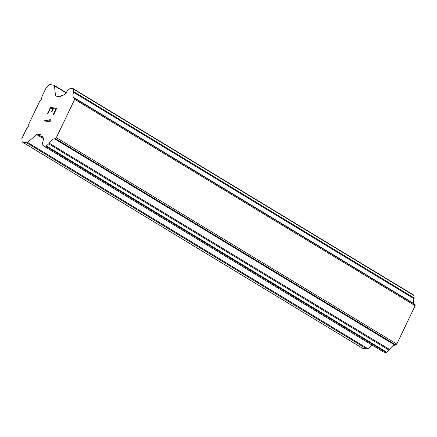 <?xml version="1.0" encoding="UTF-8"?>
<svg xmlns="http://www.w3.org/2000/svg" width="437" height="437" viewBox="0 0 437 437"><rect width="100%" height="100%" fill="white"/><g stroke="black" fill="none" stroke-linecap="round" stroke-linejoin="round"><path stroke-width="0.66" d="M413.997 303.715A6.457 3.261 -58.8 0 1 414.052 298.722A1.382 0.699 -58.8 0 0 414.183 297.979L413.943 295.505A1.382 0.699 -58.8 0 0 413.73 295.101A1.382 0.699 -58.8 0 0 413.599 295.057M383.413 351.922A1.382 0.699 -58.8 0 0 383.517 352.014A1.382 0.699 -58.8 0 0 383.642 352.064L386.079 352.495A1.382 0.699 -58.8 0 0 386.761 352.227L389.154 350.223A1.382 0.699 -58.8 0 0 389.695 349.556A6.457 3.261 -58.8 0 1 394.955 345.148A1.382 0.699 -58.8 0 0 395.742 344.908L396.785 344.034L415.15 305.709L415.046 304.627A1.382 0.699 -58.8 0 0 414.833 304.218L74.372 97.85A1.382 0.699 121.2 0 1 74.585 98.259L74.689 99.336L56.324 137.666L55.281 138.54A1.382 0.699 121.2 0 1 54.494 138.78A6.457 3.261 -58.8 0 0 49.234 143.189A1.382 0.699 121.2 0 1 48.693 143.855L46.306 145.86A1.382 0.699 121.2 0 1 45.617 146.127L43.181 145.696A1.382 0.699 121.2 0 1 43.055 145.647A1.382 0.699 121.2 0 1 42.842 145.242L42.597 142.784A1.382 0.699 121.2 0 1 42.733 142.036A6.457 3.261 -58.8 0 0 42.367 136.672A6.457 3.261 -58.8 0 0 42.192 136.579A1.382 0.699 121.2 0 1 42.028 135.978L41.985 135.536A1.846 0.934 -58.8 0 0 41.706 134.995A1.846 0.934 -58.8 0 0 41.531 134.935L37.631 134.235A1.846 0.934 -58.8 0 0 36.719 134.596L27.455 142.364A1.846 0.934 121.2 0 1 26.542 142.724L22.183 141.943L21.85 138.545L26.52 128.8L27.613 127.883L28.793 125.419L28.684 124.288L39.592 101.515L40.685 100.597L41.865 98.134L41.755 97.003L46.42 87.258L49.709 84.505L54.062 85.281A1.846 0.934 121.2 0 1 54.232 85.346A1.846 0.934 121.2 0 1 54.516 85.881L55.461 95.474A1.846 0.934 -58.8 0 0 55.745 96.014A1.846 0.934 -58.8 0 0 55.914 96.08L59.814 96.774A1.846 0.934 -58.8 0 0 60.727 96.413L61.158 96.053A1.382 0.699 121.2 0 1 61.83 95.605A6.457 3.261 -58.8 0 0 67.096 91.186A1.382 0.699 121.2 0 1 67.642 90.514L70.018 88.52A1.382 0.699 121.2 0 1 70.701 88.252L73.143 88.689A1.382 0.699 121.2 0 1 73.269 88.733A1.382 0.699 121.2 0 1 73.482 89.137L73.722 91.612A1.382 0.699 121.2 0 1 73.591 92.354A6.457 3.261 -58.8 0 0 73.957 97.708A6.457 3.261 -58.8 0 0 74.126 97.795A1.382 0.699 121.2 0 1 74.372 97.85M22.183 141.943L362.644 348.311L367.004 349.092A1.846 0.934 -58.8 0 0 367.916 348.731L372.187 345.148M53.024 108.529L50.566 108.092L47.994 113.462L47.584 113.391L50.49 107.322L56.635 108.42L53.729 114.489L53.319 114.412L55.892 109.042L53.434 108.605L52.03 111.533L51.621 111.457L53.024 108.529L51.637 111.462M55.892 109.042L53.336 114.418M50.49 107.322L47.6 113.391M56.635 108.425L50.506 107.333M49.823 118.99L50.255 119.066L50.157 121.923L44.011 120.831L44.345 120.131L49.698 121.087L49.823 118.99L49.714 121.098L44.355 120.142L44.028 120.831M50.255 119.072L49.84 119.001M415.15 305.709L74.689 99.336M396.785 344.034L56.324 137.666M394.955 345.148L54.494 138.78M42.531 136.786L42.192 136.579M65.987 92.835L54.516 85.881M56.679 96.216L55.461 95.474M413.943 295.505L73.482 89.137M414.183 297.979L73.722 91.612M414.052 298.722L73.591 92.354M415.046 304.627L74.585 98.259M395.742 344.908L55.281 138.54M389.695 349.556L49.234 143.189M389.154 350.223L48.693 143.855M386.761 352.227L46.306 145.86M386.079 352.495L45.617 146.127M383.642 352.064L43.181 145.696M41.837 135.115L41.531 134.935M43.11 137.557L37.631 134.235M43.361 138.622L36.719 134.596M367.916 348.731L27.455 142.364M367.004 349.092L26.542 142.724M66.178 92.584L54.232 85.346M413.73 295.101L73.269 88.733M383.517 352.014L43.055 145.647"/></g></svg>
